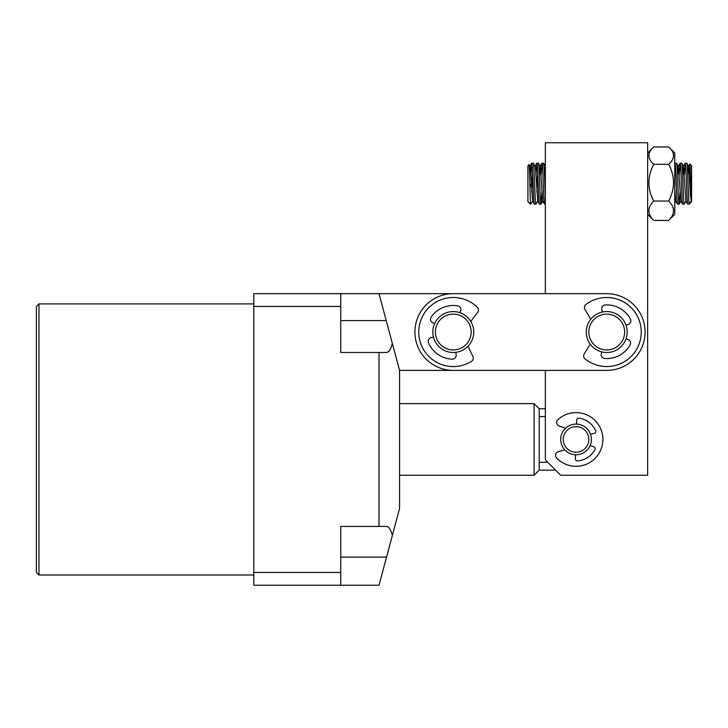 <?xml version="1.0" encoding="UTF-8"?>
<svg xmlns="http://www.w3.org/2000/svg" width="728" height="728" viewBox="0 0 728 728"><rect width="100%" height="100%" fill="white"/><g stroke="black" fill="none" stroke-linecap="round" stroke-linejoin="round"><path stroke-width="1.09" d="M38.957 574.993L36.4 572.435L36.4 306.452L38.957 303.894L38.957 574.993L253.79 574.993M340.75 320.575L386.222 320.575L392.365 343.498L379.015 293.666L340.75 293.666L340.75 306.452L253.79 306.452L253.79 585.23L379.015 585.23L392.365 535.389C390.745 529.538 388.807 526.535 386.55 526.408L379.015 526.408L379.015 352.489L386.55 352.489C388.807 352.352 390.745 349.358 392.365 343.498L399.572 370.397L399.572 508.499L392.365 535.389M379.015 526.408L340.75 526.408L340.75 585.23M340.75 572.435L253.79 572.435M340.75 293.666L253.79 293.666L253.79 306.452M399.572 370.397L545.345 370.397L545.345 459.905L560.697 475.257L647.647 475.257L647.647 142.77L545.345 142.77L545.345 293.666L379.015 293.666M340.75 306.452L340.75 352.489L379.015 352.489M565.51 428.282L559.25 426.044A3.84 3.84 0 0 1 557.957 419.592A26.854 26.854 0 0 1 602.875 440.376A26.854 26.854 0 0 1 556.629 458.003A3.84 3.84 0 0 1 558.367 451.66L564.773 449.868M576.567 424.115L576.712 419.992A1.92 1.92 0 0 1 578.878 418.154A21.485 21.485 0 0 1 595.668 430.712A1.92 1.92 0 0 1 594.312 433.369L590.454 434.188A15.343 15.343 0 0 1 590.053 445.691L593.848 446.774A1.92 1.92 0 0 1 595.013 449.513A21.485 21.485 0 0 1 577.404 460.888A1.92 1.92 0 0 1 575.366 458.904L575.511 454.782M587.805 434.434A12.786 12.786 0 0 1 581.053 451.214A12.786 12.786 0 0 1 564.273 444.462A12.786 12.786 0 0 1 571.025 427.682A12.786 12.786 0 0 1 587.805 434.434M590.153 433.433A15.343 15.343 0 0 1 582.054 453.562A15.343 15.343 0 0 1 561.925 445.463A15.343 15.343 0 0 1 570.024 425.334A15.343 15.343 0 0 1 590.153 433.433M555.582 470.133L539.211 470.133L534.097 475.257L534.097 403.64L399.572 403.64M545.345 408.754L539.211 408.754L539.211 470.133M539.211 408.754L534.097 403.64M534.097 475.257L399.572 475.257M545.345 416.571L539.211 416.571M539.211 462.326L547.765 462.326M527.918 201.583L527.918 165.793L529.083 164.674L530.066 166.366L530.603 170.889L532.623 201.019L530.785 204.159L530.475 202.693L530.785 204.159M530.475 202.693C530.011 195.605 529.529 162.198 529.029 164.701L529.047 164.665M691.6 201.583L691.6 165.793L689.835 164.073L689.334 173.482M687.714 175.057L688.633 166.366L690.453 195.45L691.454 201.692L689.689 203.485L689.043 202.693C688.279 195.605 687.523 161.024 686.759 163.254L685.194 163.254C686.049 160.852 686.904 204.268 687.751 204.131L689.043 204.159L689.043 202.693M691.464 201.711C690.899 202.129 690.362 162.126 689.844 164.055L688.506 166.366M532.559 172.017L531.704 192.328M530.858 175.057L531.777 163.236C532.596 160.852 533.451 204.268 534.297 204.131L535.863 204.131C535.007 204.268 534.161 160.852 533.305 163.254M686.076 201.019L684.202 204.131C683.346 204.268 682.5 160.852 681.645 163.254M679.197 175.057L680.079 163.254C680.935 160.852 681.79 204.268 682.636 204.131L684.238 204.159M684.311 175.057L685.194 163.254M680.043 192.328L679.087 204.131C678.232 204.268 677.377 160.852 676.53 163.254L674.965 163.254C675.821 160.852 676.667 204.268 677.522 204.131L679.115 204.159M674.929 192.328L674.756 195.923M674.756 164.146L674.965 163.254M541.086 175.057L541.978 163.254C542.824 160.852 543.68 204.268 544.535 204.131L545.345 204.159M541.941 192.328L540.977 204.131C540.13 204.268 539.275 160.852 538.42 163.254M535.972 175.057L536.864 163.254C537.71 160.852 538.565 204.268 539.421 204.131L541.013 204.159M537.673 172.017L536.827 192.328M531.777 163.236L533.396 163.281L535.18 166.366L535.726 170.889L537.737 201.019L535.899 204.159M688.633 166.366L686.795 163.236M687.733 204.113L685.949 201.028L683.392 166.366L685.175 163.281M683.519 166.366L681.681 163.236L680.079 163.254M682.618 204.113L680.835 201.028L678.405 166.366L676.558 163.236M674.756 189.089L675.721 201.028L677.522 204.131M545.345 195.386L544.18 168.614L543.625 163.281L542.005 163.236M539.384 175.057L540.294 166.366L542.724 201.028L544.535 204.131M540.294 166.366L538.511 163.281L536.864 163.254M539.403 204.113L537.61 201.028M534.288 204.113L532.496 201.028M530.475 184.302L530.002 189.198M691.063 201.028L689.689 203.485M529.456 170.024L529.939 166.366L531.722 163.281M542.724 201.028L541.068 204.104M544.499 175.057L545.345 166.312M677.486 175.057L678.278 166.366L680.061 163.281M682.6 175.057L683.392 166.366M668.686 201.055C674.902 207.189 675.111 213.422 669.314 219.765L674.756 214.387L674.756 153.007L668.686 146.947L653.726 146.947C647.301 152.78 647.301 158.567 653.726 164.301L668.686 164.301C675.102 176.449 675.102 188.698 668.686 201.055L653.726 201.055C647.301 188.907 647.301 176.658 653.726 164.301M647.647 214.387L653.098 219.765C647.301 213.541 647.51 207.298 653.726 201.055M668.686 220.438L653.726 220.438M668.686 146.947C675.102 152.68 675.102 158.467 668.686 164.301M647.647 153.007L653.726 146.947M466.885 347.311A20.457 20.457 0 0 0 468.559 318.427A20.457 20.457 0 0 0 439.676 316.753A20.457 20.457 0 0 0 437.992 345.636A20.457 20.457 0 0 0 466.885 347.311M465.183 345.4A17.9 17.9 0 0 0 466.648 320.129A17.9 17.9 0 0 0 441.368 318.664A17.9 17.9 0 0 0 439.903 343.935A17.9 17.9 0 0 0 465.183 345.4M645.09 332.032A38.366 38.366 0 0 0 606.733 293.666L453.28 293.666A38.366 38.366 0 0 0 414.914 332.032A38.366 38.366 0 0 0 453.28 370.397L606.733 370.397A38.366 38.366 0 0 0 645.09 332.032M623.195 344.171A20.457 20.457 0 0 0 618.873 315.561A20.457 20.457 0 0 0 590.262 319.892A20.457 20.457 0 0 0 594.585 348.503A20.457 20.457 0 0 0 623.195 344.171M621.139 342.651A17.9 17.9 0 0 0 617.353 317.617A17.9 17.9 0 0 0 592.319 321.403A17.9 17.9 0 0 0 596.105 346.437A17.9 17.9 0 0 0 621.139 342.651M602.347 312.048L601.792 309.582A3.84 3.84 0 0 1 605.341 304.914A26.854 26.854 0 0 1 630.384 319.01A3.84 3.84 0 0 1 628.237 324.461L626.016 325.207M590.262 344.18L584.211 353.899A3.84 3.84 0 0 0 585.057 358.913A34.525 34.525 0 0 0 641.25 332.414A34.525 34.525 0 0 0 585.94 304.468A3.84 3.84 0 0 0 584.948 309.482L590.745 319.255M626.053 338.748L628.064 339.476A3.84 3.84 0 0 1 630.093 344.972A26.854 26.854 0 0 1 604.75 358.513A3.84 3.84 0 0 1 601.31 353.772L601.774 351.879M455.828 352.334L456.147 354.836A3.84 3.84 0 0 1 452.197 359.159A26.854 26.854 0 0 1 428.537 342.843A3.84 3.84 0 0 1 431.176 337.61L433.451 337.073M470.779 321.43L477.686 312.303A3.84 3.84 0 0 0 477.304 307.234A34.525 34.525 0 0 0 418.928 328.51A34.525 34.525 0 0 0 471.48 361.37A3.84 3.84 0 0 0 472.918 356.465L468.031 346.2M434.643 323.587L432.705 322.677A3.84 3.84 0 0 1 431.185 317.017A26.854 26.854 0 0 1 457.657 305.842A3.84 3.84 0 0 1 460.651 310.874L460.023 312.712M340.75 557.093L386.55 557.093M38.957 303.894L253.79 303.894M691.6 201.592L689.043 204.159M527.918 201.592L530.475 204.159M535.053 166.366L536.845 163.281M540.167 166.366L541.96 163.281M679.169 204.104L680.962 201.019M674.756 202.894L675.784 201.128M543.625 163.281L545.409 166.366"/></g></svg>
